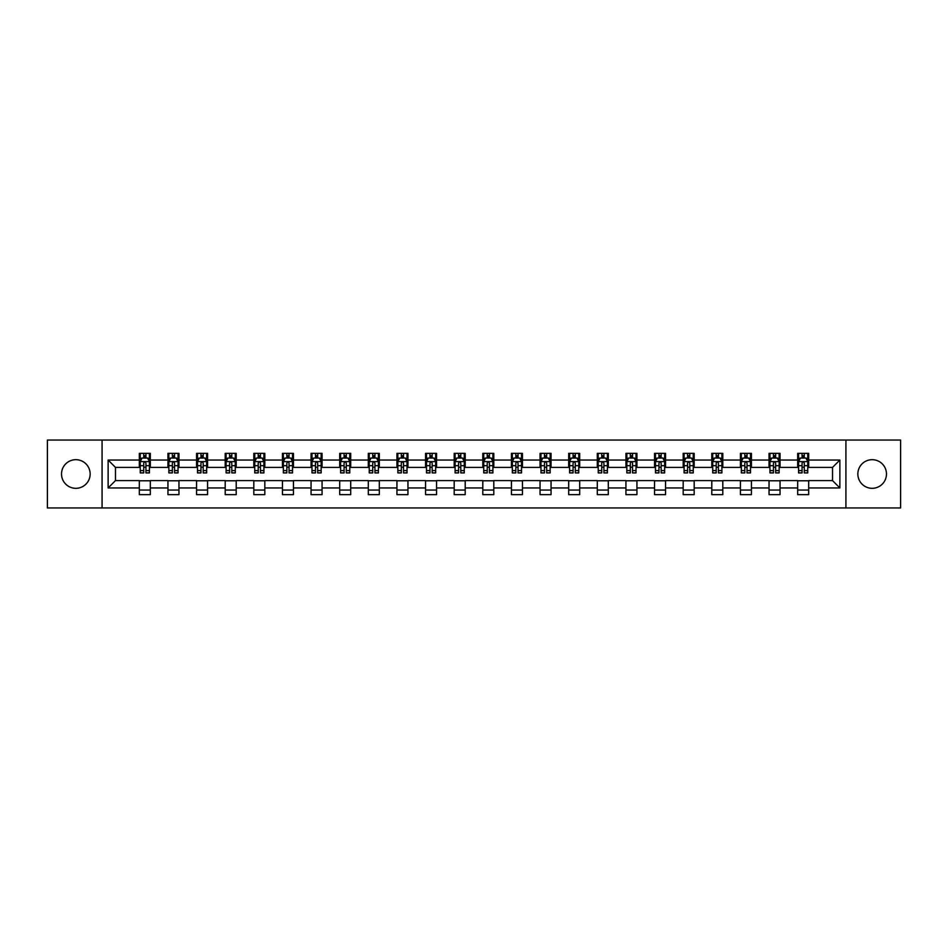 <?xml version="1.0" encoding="UTF-8"?>
<svg xmlns="http://www.w3.org/2000/svg" width="948" height="948" viewBox="0 0 948 948"><rect width="100%" height="100%" fill="white"/><g stroke="black" fill="none" stroke-linecap="round" stroke-linejoin="round"><path stroke-width="1.42" d="M872.16 459.685A14.315 14.315 0 0 0 857.845 474A14.315 14.315 0 0 0 872.16 488.315A14.315 14.315 0 0 0 886.475 474A14.315 14.315 0 0 0 872.16 459.685M75.84 459.685A14.315 14.315 0 0 0 61.525 474A14.315 14.315 0 0 0 75.84 488.315A14.315 14.315 0 0 0 90.155 474A14.315 14.315 0 0 0 75.84 459.685M845.924 507.95L900.6 507.95L900.6 440.05L845.924 440.05L845.924 507.95L102.076 507.95L102.076 440.05L47.4 440.05L47.4 507.95L102.076 507.95M845.924 440.05L102.076 440.05M808.68 460.053L808.68 453.357L797.671 453.357L797.671 460.053L780.05 460.053L780.05 453.357L769.041 453.357L769.041 460.053L751.432 460.053L751.432 453.357L740.424 453.357L740.424 460.053L722.803 460.053L722.803 453.357L711.794 453.357L711.794 460.053L694.185 460.053L694.185 453.357L683.176 453.357L683.176 460.053L665.555 460.053L665.555 453.357L654.547 453.357L654.547 460.053L636.938 460.053L636.938 453.357L625.929 453.357L625.929 460.053L608.308 460.053L608.308 453.357L597.299 453.357L597.299 460.053L579.69 460.053L579.69 453.357L568.682 453.357L568.682 460.053L551.061 460.053L551.061 453.357L540.052 453.357L540.052 460.053L522.443 460.053L522.443 453.357L511.434 453.357L511.434 460.053L493.813 460.053L493.813 453.357L482.805 453.357L482.805 460.053L465.195 460.053L465.195 453.357L454.187 453.357L454.187 460.053L436.566 460.053L436.566 453.357L425.557 453.357L425.557 460.053L407.948 460.053L407.948 453.357L396.939 453.357L396.939 460.053L379.319 460.053L379.319 453.357L368.31 453.357L368.31 460.053L350.701 460.053L350.701 453.357L339.692 453.357L339.692 460.053L322.071 460.053L322.071 453.357L311.062 453.357L311.062 460.053L293.453 460.053L293.453 453.357L282.445 453.357L282.445 460.053L264.824 460.053L264.824 453.357L253.815 453.357L253.815 460.053L236.206 460.053L236.206 453.357L225.197 453.357L225.197 460.053L207.576 460.053L207.576 453.357L196.568 453.357L196.568 460.053L178.959 460.053L178.959 453.357L167.95 453.357L167.95 460.053L150.329 460.053L150.329 453.357L139.32 453.357L139.32 460.053L108.131 460.053L108.131 487.947L115.478 480.6L139.32 480.6L139.32 494.643L150.329 494.643L150.329 480.6L167.95 480.6L167.95 494.643L178.959 494.643L178.959 480.6L196.568 480.6L196.568 494.643L207.576 494.643L207.576 480.6L225.197 480.6L225.197 494.643L236.206 494.643L236.206 480.6L253.815 480.6L253.815 494.643L264.824 494.643L264.824 480.6L282.445 480.6L282.445 494.643L293.453 494.643L293.453 480.6L311.062 480.6L311.062 494.643L322.071 494.643L322.071 480.6L339.692 480.6L339.692 494.643L350.701 494.643L350.701 480.6L368.31 480.6L368.31 494.643L379.319 494.643L379.319 480.6L396.939 480.6L396.939 494.643L407.948 494.643L407.948 480.6L425.557 480.6L425.557 494.643L436.566 494.643L436.566 480.6L454.187 480.6L454.187 494.643L465.195 494.643L465.195 480.6L482.805 480.6L482.805 494.643L493.813 494.643L493.813 480.6L511.434 480.6L511.434 494.643L522.443 494.643L522.443 480.6L540.052 480.6L540.052 494.643L551.061 494.643L551.061 480.6L568.682 480.6L568.682 494.643L579.69 494.643L579.69 480.6L597.299 480.6L597.299 494.643L608.308 494.643L608.308 480.6L625.929 480.6L625.929 494.643L636.938 494.643L636.938 480.6L654.547 480.6L654.547 494.643L665.555 494.643L665.555 480.6L683.176 480.6L683.176 494.643L694.185 494.643L694.185 480.6L711.794 480.6L711.794 494.643L722.803 494.643L722.803 480.6L740.424 480.6L740.424 494.643L751.432 494.643L751.432 480.6L769.041 480.6L769.041 494.643L780.05 494.643L780.05 480.6L797.671 480.6L797.671 494.643L808.68 494.643L808.68 480.6L832.522 480.6L832.522 467.4L808.68 467.4L808.68 460.053L839.869 460.053L839.869 487.947L808.68 487.947M797.671 487.947L780.05 487.947M769.041 487.947L751.432 487.947M740.424 487.947L722.803 487.947M711.794 487.947L694.185 487.947M683.176 487.947L665.555 487.947M654.547 487.947L636.938 487.947M625.929 487.947L608.308 487.947M597.299 487.947L579.69 487.947M568.682 487.947L551.061 487.947M540.052 487.947L522.443 487.947M511.434 487.947L493.813 487.947M482.805 487.947L465.195 487.947M454.187 487.947L436.566 487.947M425.557 487.947L407.948 487.947M396.939 487.947L379.319 487.947M368.31 487.947L350.701 487.947M339.692 487.947L322.071 487.947M311.062 487.947L293.453 487.947M282.445 487.947L264.824 487.947M253.815 487.947L236.206 487.947M225.197 487.947L207.576 487.947M196.568 487.947L178.959 487.947M167.95 487.947L150.329 487.947M139.32 487.947L108.131 487.947M797.671 460.053L797.671 467.4L780.05 467.4L780.05 460.053M769.041 460.053L769.041 467.4L751.432 467.4L751.432 460.053M740.424 460.053L740.424 467.4L722.803 467.4L722.803 460.053M711.794 460.053L711.794 467.4L694.185 467.4L694.185 460.053M683.176 460.053L683.176 467.4L665.555 467.4L665.555 460.053M654.547 460.053L654.547 467.4L636.938 467.4L636.938 460.053M625.929 460.053L625.929 467.4L608.308 467.4L608.308 460.053M597.299 460.053L597.299 467.4L579.69 467.4L579.69 460.053M568.682 460.053L568.682 467.4L551.061 467.4L551.061 460.053M540.052 460.053L540.052 467.4L522.443 467.4L522.443 460.053M511.434 460.053L511.434 467.4L493.813 467.4L493.813 460.053M482.805 460.053L482.805 467.4L465.195 467.4L465.195 460.053M454.187 460.053L454.187 467.4L436.566 467.4L436.566 460.053M425.557 460.053L425.557 467.4L407.948 467.4L407.948 460.053M396.939 460.053L396.939 467.4L379.319 467.4L379.319 460.053M368.31 460.053L368.31 467.4L350.701 467.4L350.701 460.053M339.692 460.053L339.692 467.4L322.071 467.4L322.071 460.053M311.062 460.053L311.062 467.4L293.453 467.4L293.453 460.053M282.445 460.053L282.445 467.4L264.824 467.4L264.824 460.053M253.815 460.053L253.815 467.4L236.206 467.4L236.206 460.053M225.197 460.053L225.197 467.4L207.576 467.4L207.576 460.053M196.568 460.053L196.568 467.4L178.959 467.4L178.959 460.053M167.95 460.053L167.95 467.4L150.329 467.4L150.329 460.053M139.32 460.053L139.32 467.4L115.478 467.4L108.131 460.053M115.478 467.4L115.478 480.6M839.869 487.947L832.522 480.6M832.522 467.4L839.869 460.053M139.32 457.943L140.245 457.943M143.729 457.943L145.933 457.943M149.417 457.943L150.329 457.943M139.32 467.21L140.245 467.21M143.729 467.21L145.933 467.21M149.417 467.21L150.329 467.21M139.32 480.79L150.329 480.79M139.32 490.057L150.329 490.057M167.95 480.79L178.959 480.79M167.95 490.057L178.959 490.057M167.95 457.943L168.863 457.943M172.358 457.943L174.551 457.943M178.046 457.943L178.959 457.943M167.95 467.21L168.863 467.21M172.358 467.21L174.551 467.21M178.046 467.21L178.959 467.21M196.568 480.79L207.576 480.79M196.568 490.057L207.576 490.057M196.568 457.943L197.492 457.943M200.976 457.943L203.18 457.943M206.664 457.943L207.576 457.943M196.568 467.21L197.492 467.21M200.976 467.21L203.18 467.21M206.664 467.21L207.576 467.21M225.197 480.79L236.206 480.79M225.197 490.057L236.206 490.057M225.197 457.943L226.11 457.943M229.594 457.943L231.798 457.943M235.282 457.943L236.206 457.943M225.197 467.21L226.11 467.21M229.594 467.21L231.798 467.21M235.282 467.21L236.206 467.21M253.815 480.79L264.824 480.79M253.815 490.057L264.824 490.057M253.815 457.943L254.739 457.943M258.223 457.943L260.427 457.943M263.911 457.943L264.824 457.943M253.815 467.21L254.739 467.21M258.223 467.21L260.427 467.21M263.911 467.21L264.824 467.21M282.445 480.79L293.453 480.79M282.445 490.057L293.453 490.057M282.445 457.943L283.357 457.943M286.841 457.943L289.045 457.943M292.529 457.943L293.453 457.943M282.445 467.21L283.357 467.21M286.841 467.21L289.045 467.21M292.529 467.21L293.453 467.21M311.062 480.79L322.071 480.79M311.062 490.057L322.071 490.057M311.062 457.943L311.987 457.943M315.471 457.943L317.675 457.943M321.159 457.943L322.071 457.943M311.062 467.21L311.987 467.21M315.471 467.21L317.675 467.21M321.159 467.21L322.071 467.21M339.692 480.79L350.701 480.79M339.692 490.057L350.701 490.057M339.692 457.943L340.605 457.943M344.088 457.943L346.293 457.943M349.776 457.943L350.701 457.943M339.692 467.21L340.605 467.21M344.088 467.21L346.293 467.21M349.776 467.21L350.701 467.21M368.31 480.79L379.319 480.79M368.31 490.057L379.319 490.057M368.31 457.943L369.234 457.943M372.718 457.943L374.922 457.943M378.406 457.943L379.319 457.943M368.31 467.21L369.234 467.21M372.718 467.21L374.922 467.21M378.406 467.21L379.319 467.21M396.939 480.79L407.948 480.79M396.939 490.057L407.948 490.057M396.939 457.943L397.852 457.943M401.336 457.943L403.54 457.943M407.024 457.943L407.948 457.943M396.939 467.21L397.852 467.21M401.336 467.21L403.54 467.21M407.024 467.21L407.948 467.21M425.557 480.79L436.566 480.79M425.557 490.057L436.566 490.057M425.557 457.943L426.481 457.943M429.965 457.943L432.17 457.943M435.653 457.943L436.566 457.943M425.557 467.21L426.481 467.21M429.965 467.21L432.17 467.21M435.653 467.21L436.566 467.21M454.187 480.79L465.195 480.79M454.187 490.057L465.195 490.057M454.187 457.943L455.099 457.943M458.583 457.943L460.787 457.943M464.271 457.943L465.195 457.943M454.187 467.21L455.099 467.21M458.583 467.21L460.787 467.21M464.271 467.21L465.195 467.21M482.805 480.79L493.813 480.79M482.805 490.057L493.813 490.057M482.805 457.943L483.729 457.943M487.213 457.943L489.417 457.943M492.901 457.943L493.813 457.943M482.805 467.21L483.729 467.21M487.213 467.21L489.417 467.21M492.901 467.21L493.813 467.21M511.434 480.79L522.443 480.79M511.434 490.057L522.443 490.057M511.434 457.943L512.347 457.943M515.831 457.943L518.035 457.943M521.519 457.943L522.443 457.943M511.434 467.21L512.347 467.21M515.831 467.21L518.035 467.21M521.519 467.21L522.443 467.21M540.052 480.79L551.061 480.79M540.052 490.057L551.061 490.057M540.052 457.943L540.976 457.943M544.46 457.943L546.664 457.943M550.148 457.943L551.061 457.943M540.052 467.21L540.976 467.21M544.46 467.21L546.664 467.21M550.148 467.21L551.061 467.21M568.682 480.79L579.69 480.79M568.682 490.057L579.69 490.057M568.682 457.943L569.594 457.943M573.078 457.943L575.282 457.943M578.766 457.943L579.69 457.943M568.682 467.21L569.594 467.21M573.078 467.21L575.282 467.21M578.766 467.21L579.69 467.21M597.299 480.79L608.308 480.79M597.299 490.057L608.308 490.057M597.299 457.943L598.224 457.943M601.707 457.943L603.912 457.943M607.395 457.943L608.308 457.943M597.299 467.21L598.224 467.21M601.707 467.21L603.912 467.21M607.395 467.21L608.308 467.21M625.929 480.79L636.938 480.79M625.929 490.057L636.938 490.057M625.929 457.943L626.841 457.943M630.325 457.943L632.529 457.943M636.013 457.943L636.938 457.943M625.929 467.21L626.841 467.21M630.325 467.21L632.529 467.21M636.013 467.21L636.938 467.21M654.547 480.79L665.555 480.79M654.547 490.057L665.555 490.057M654.547 457.943L655.471 457.943M658.955 457.943L661.159 457.943M664.643 457.943L665.555 457.943M654.547 467.21L655.471 467.21M658.955 467.21L661.159 467.21M664.643 467.21L665.555 467.21M683.176 480.79L694.185 480.79M683.176 490.057L694.185 490.057M683.176 457.943L684.089 457.943M687.573 457.943L689.777 457.943M693.261 457.943L694.185 457.943M683.176 467.21L684.089 467.21M687.573 467.21L689.777 467.21M693.261 467.21L694.185 467.21M711.794 480.79L722.803 480.79M711.794 490.057L722.803 490.057M711.794 457.943L712.718 457.943M716.202 457.943L718.406 457.943M721.89 457.943L722.803 457.943M711.794 467.21L712.718 467.21M716.202 467.21L718.406 467.21M721.89 467.21L722.803 467.21M740.424 480.79L751.432 480.79M740.424 490.057L751.432 490.057M740.424 457.943L741.336 457.943M744.82 457.943L747.024 457.943M750.508 457.943L751.432 457.943M740.424 467.21L741.336 467.21M744.82 467.21L747.024 467.21M750.508 467.21L751.432 467.21M769.041 480.79L780.05 480.79M769.041 490.057L780.05 490.057M769.041 457.943L769.954 457.943M773.45 457.943L775.642 457.943M779.138 457.943L780.05 457.943M769.041 467.21L769.954 467.21M773.45 467.21L775.642 467.21M779.138 467.21L780.05 467.21M797.671 480.79L808.68 480.79M797.671 490.057L808.68 490.057M797.671 457.943L798.583 457.943M802.067 457.943L804.271 457.943M807.755 457.943L808.68 457.943M797.671 467.21L798.583 467.21M802.067 467.21L804.271 467.21M807.755 467.21L808.68 467.21M145.933 455.739L143.729 455.739M149.417 470.599L145.933 470.599L145.933 472.898L149.417 472.898L149.417 461.712L147.58 458.038L142.082 458.038L140.245 461.712L140.245 472.898L143.729 472.898L143.729 470.599L140.245 470.599M140.245 461.712L140.245 453.357M149.417 461.712L149.417 453.357M143.729 458.038L143.729 453.357M145.933 453.357L145.933 458.038M145.933 470.599L145.933 463.086C145.198 461.664 144.463 461.664 143.729 463.086L143.729 470.599M174.551 455.739L172.358 455.739M178.046 470.599L174.551 470.599L174.551 472.898L178.046 472.898L178.046 461.712L176.209 458.038L170.699 458.038L168.863 461.712L168.863 472.898L172.358 472.898L172.358 470.599L168.863 470.599M168.863 461.712L168.863 453.357M178.046 461.712L178.046 453.357M172.358 458.038L172.358 453.357M174.551 453.357L174.551 458.038M174.551 470.599L174.551 463.086C173.816 461.664 173.093 461.664 172.358 463.086L172.358 470.599M203.18 455.739L200.976 455.739M206.664 470.599L203.18 470.599L203.18 472.898L206.664 472.898L206.664 461.712L204.827 458.038L199.329 458.038L197.492 461.712L197.492 472.898L200.976 472.898L200.976 470.599L197.492 470.599M197.492 461.712L197.492 453.357M206.664 461.712L206.664 453.357M200.976 458.038L200.976 453.357M203.18 453.357L203.18 458.038M203.18 470.599L203.18 463.086C202.445 461.664 201.711 461.664 200.976 463.086L200.976 470.599M231.798 455.739L229.594 455.739M235.282 470.599L231.798 470.599L231.798 472.898L235.282 472.898L235.282 461.712L233.457 458.038L227.947 458.038L226.11 461.712L226.11 472.898L229.594 472.898L229.594 470.599L226.11 470.599M226.11 461.712L226.11 453.357M235.282 461.712L235.282 453.357M229.594 458.038L229.594 453.357M231.798 453.357L231.798 458.038M231.798 470.599L231.798 463.086C231.063 461.664 230.34 461.664 229.594 463.086L229.594 470.599M260.427 455.739L258.223 455.739M263.911 470.599L260.427 470.599L260.427 472.898L263.911 472.898L263.911 461.712L262.075 458.038L256.576 458.038L254.739 461.712L254.739 472.898L258.223 472.898L258.223 470.599L254.739 470.599M254.739 461.712L254.739 453.357M263.911 461.712L263.911 453.357M258.223 458.038L258.223 453.357M260.427 453.357L260.427 458.038M260.427 470.599L260.427 463.086C259.693 461.664 258.958 461.664 258.223 463.086L258.223 470.599M289.045 455.739L286.841 455.739M292.529 470.599L289.045 470.599L289.045 472.898L292.529 472.898L292.529 461.712L290.704 458.038L285.194 458.038L283.357 461.712L283.357 472.898L286.841 472.898L286.841 470.599L283.357 470.599M283.357 461.712L283.357 453.357M292.529 461.712L292.529 453.357M286.841 458.038L286.841 453.357M289.045 453.357L289.045 458.038M289.045 470.599L289.045 463.086C288.311 461.664 287.576 461.664 286.841 463.086L286.841 470.599M317.675 455.739L315.471 455.739M321.159 470.599L317.675 470.599L317.675 472.898L321.159 472.898L321.159 461.712L319.322 458.038L313.824 458.038L311.987 461.712L311.987 472.898L315.471 472.898L315.471 470.599L311.987 470.599M311.987 461.712L311.987 453.357M321.159 461.712L321.159 453.357M315.471 458.038L315.471 453.357M317.675 453.357L317.675 458.038M317.675 470.599L317.675 463.086C316.94 461.664 316.205 461.664 315.471 463.086L315.471 470.599M346.293 455.739L344.088 455.739M349.776 470.599L346.293 470.599L346.293 472.898L349.776 472.898L349.776 461.712L347.952 458.038L342.441 458.038L340.605 461.712L340.605 472.898L344.088 472.898L344.088 470.599L340.605 470.599M340.605 461.712L340.605 453.357M349.776 461.712L349.776 453.357M344.088 458.038L344.088 453.357M346.293 453.357L346.293 458.038M346.293 470.599L346.293 463.086C345.558 461.664 344.823 461.664 344.088 463.086L344.088 470.599M374.922 455.739L372.718 455.739M378.406 470.599L374.922 470.599L374.922 472.898L378.406 472.898L378.406 461.712L376.569 458.038L371.071 458.038L369.234 461.712L369.234 472.898L372.718 472.898L372.718 470.599L369.234 470.599M369.234 461.712L369.234 453.357M378.406 461.712L378.406 453.357M372.718 458.038L372.718 453.357M374.922 453.357L374.922 458.038M374.922 470.599L374.922 463.086C374.187 461.664 373.453 461.664 372.718 463.086L372.718 470.599M403.54 455.739L401.336 455.739M407.024 470.599L403.54 470.599L403.54 472.898L407.024 472.898L407.024 461.712L405.199 458.038L399.689 458.038L397.852 461.712L397.852 472.898L401.336 472.898L401.336 470.599L397.852 470.599M397.852 461.712L397.852 453.357M407.024 461.712L407.024 453.357M401.336 458.038L401.336 453.357M403.54 453.357L403.54 458.038M403.54 470.599L403.54 463.086C402.805 461.664 402.071 461.664 401.336 463.086L401.336 470.599M432.17 455.739L429.965 455.739M435.653 470.599L432.17 470.599L432.17 472.898L435.653 472.898L435.653 461.712L433.817 458.038L428.318 458.038L426.481 461.712L426.481 472.898L429.965 472.898L429.965 470.599L426.481 470.599M426.481 461.712L426.481 453.357M435.653 461.712L435.653 453.357M429.965 458.038L429.965 453.357M432.17 453.357L432.17 458.038M432.17 470.599L432.17 463.086C431.435 461.664 430.7 461.664 429.965 463.086L429.965 470.599M460.787 455.739L458.583 455.739M464.271 470.599L460.787 470.599L460.787 472.898L464.271 472.898L464.271 461.712L462.446 458.038L456.936 458.038L455.099 461.712L455.099 472.898L458.583 472.898L458.583 470.599L455.099 470.599M455.099 461.712L455.099 453.357M464.271 461.712L464.271 453.357M458.583 458.038L458.583 453.357M460.787 453.357L460.787 458.038M460.787 470.599L460.787 463.086C460.053 461.664 459.318 461.664 458.583 463.086L458.583 470.599M489.417 455.739L487.213 455.739M492.901 470.599L489.417 470.599L489.417 472.898L492.901 472.898L492.901 461.712L491.064 458.038L485.554 458.038L483.729 461.712L483.729 472.898L487.213 472.898L487.213 470.599L483.729 470.599M483.729 461.712L483.729 453.357M492.901 461.712L492.901 453.357M487.213 458.038L487.213 453.357M489.417 453.357L489.417 458.038M489.417 470.599L489.417 463.086C488.682 461.664 487.947 461.664 487.213 463.086L487.213 470.599M518.035 455.739L515.831 455.739M521.519 470.599L518.035 470.599L518.035 472.898L521.519 472.898L521.519 461.712L519.682 458.038L514.183 458.038L512.347 461.712L512.347 472.898L515.831 472.898L515.831 470.599L512.347 470.599M512.347 461.712L512.347 453.357M521.519 461.712L521.519 453.357M515.831 458.038L515.831 453.357M518.035 453.357L518.035 458.038M518.035 470.599L518.035 463.086C517.3 461.664 516.565 461.664 515.831 463.086L515.831 470.599M546.664 455.739L544.46 455.739M550.148 470.599L546.664 470.599L546.664 472.898L550.148 472.898L550.148 461.712L548.311 458.038L542.801 458.038L540.976 461.712L540.976 472.898L544.46 472.898L544.46 470.599L540.976 470.599M540.976 461.712L540.976 453.357M550.148 461.712L550.148 453.357M544.46 458.038L544.46 453.357M546.664 453.357L546.664 458.038M546.664 470.599L546.664 463.086C545.929 461.664 545.195 461.664 544.46 463.086L544.46 470.599M575.282 455.739L573.078 455.739M578.766 470.599L575.282 470.599L575.282 472.898L578.766 472.898L578.766 461.712L576.929 458.038L571.431 458.038L569.594 461.712L569.594 472.898L573.078 472.898L573.078 470.599L569.594 470.599M569.594 461.712L569.594 453.357M578.766 461.712L578.766 453.357M573.078 458.038L573.078 453.357M575.282 453.357L575.282 458.038M575.282 470.599L575.282 463.086C574.547 461.664 573.813 461.664 573.078 463.086L573.078 470.599M603.912 455.739L601.707 455.739M607.395 470.599L603.912 470.599L603.912 472.898L607.395 472.898L607.395 461.712L605.559 458.038L600.048 458.038L598.224 461.712L598.224 472.898L601.707 472.898L601.707 470.599L598.224 470.599M598.224 461.712L598.224 453.357M607.395 461.712L607.395 453.357M601.707 458.038L601.707 453.357M603.912 453.357L603.912 458.038M603.912 470.599L603.912 463.086C603.177 461.664 602.442 461.664 601.707 463.086L601.707 470.599M632.529 455.739L630.325 455.739M636.013 470.599L632.529 470.599L632.529 472.898L636.013 472.898L636.013 461.712L634.176 458.038L628.678 458.038L626.841 461.712L626.841 472.898L630.325 472.898L630.325 470.599L626.841 470.599M626.841 461.712L626.841 453.357M636.013 461.712L636.013 453.357M630.325 458.038L630.325 453.357M632.529 453.357L632.529 458.038M632.529 470.599L632.529 463.086C631.795 461.664 631.06 461.664 630.325 463.086L630.325 470.599M661.159 455.739L658.955 455.739M664.643 470.599L661.159 470.599L661.159 472.898L664.643 472.898L664.643 461.712L662.806 458.038L657.296 458.038L655.471 461.712L655.471 472.898L658.955 472.898L658.955 470.599L655.471 470.599M655.471 461.712L655.471 453.357M664.643 461.712L664.643 453.357M658.955 458.038L658.955 453.357M661.159 453.357L661.159 458.038M661.159 470.599L661.159 463.086C660.424 461.664 659.69 461.664 658.955 463.086L658.955 470.599M689.777 455.739L687.573 455.739M693.261 470.599L689.777 470.599L689.777 472.898L693.261 472.898L693.261 461.712L691.424 458.038L685.925 458.038L684.089 461.712L684.089 472.898L687.573 472.898L687.573 470.599L684.089 470.599M684.089 461.712L684.089 453.357M693.261 461.712L693.261 453.357M687.573 458.038L687.573 453.357M689.777 453.357L689.777 458.038M689.777 470.599L689.777 463.086C689.042 461.664 688.307 461.664 687.573 463.086L687.573 470.599M718.406 455.739L716.202 455.739M721.89 470.599L718.406 470.599L718.406 472.898L721.89 472.898L721.89 461.712L720.053 458.038L714.543 458.038L712.718 461.712L712.718 472.898L716.202 472.898L716.202 470.599L712.718 470.599M712.718 461.712L712.718 453.357M721.89 461.712L721.89 453.357M716.202 458.038L716.202 453.357M718.406 453.357L718.406 458.038M718.406 470.599L718.406 463.086C717.672 461.664 716.937 461.664 716.202 463.086L716.202 470.599M747.024 455.739L744.82 455.739M750.508 470.599L747.024 470.599L747.024 472.898L750.508 472.898L750.508 461.712L748.671 458.038L743.173 458.038L741.336 461.712L741.336 472.898L744.82 472.898L744.82 470.599L741.336 470.599M741.336 461.712L741.336 453.357M750.508 461.712L750.508 453.357M744.82 458.038L744.82 453.357M747.024 453.357L747.024 458.038M747.024 470.599L747.024 463.086C746.289 461.664 745.555 461.664 744.82 463.086L744.82 470.599M775.642 455.739L773.45 455.739M779.138 470.599L775.642 470.599L775.642 472.898L779.138 472.898L779.138 461.712L777.301 458.038L771.79 458.038L769.954 461.712L769.954 472.898L773.45 472.898L773.45 470.599L769.954 470.599M769.954 461.712L769.954 453.357M779.138 461.712L779.138 453.357M773.45 458.038L773.45 453.357M775.642 453.357L775.642 458.038M775.642 470.599L775.642 463.086C774.919 461.664 774.184 461.664 773.45 463.086L773.45 470.599M804.271 455.739L802.067 455.739M807.755 470.599L804.271 470.599L804.271 472.898L807.755 472.898L807.755 461.712L805.919 458.038L800.42 458.038L798.583 461.712L798.583 472.898L802.067 472.898L802.067 470.599L798.583 470.599M798.583 461.712L798.583 453.357M807.755 461.712L807.755 453.357M802.067 458.038L802.067 453.357M804.271 453.357L804.271 458.038M804.271 470.599L804.271 463.086C803.537 461.664 802.802 461.664 802.067 463.086L802.067 470.599M149.369 461.617L140.292 461.617M140.245 458.251L141.963 458.251M147.687 458.251L149.417 458.251M143.729 465.681L140.245 465.681M149.417 465.681L145.933 465.681M145.933 456.912L143.729 456.912M177.999 461.617L168.91 461.617M168.863 458.251L170.593 458.251M176.316 458.251L178.046 458.251M172.358 465.681L168.863 465.681M178.046 465.681L174.551 465.681M174.551 456.912L172.358 456.912M206.617 461.617L197.54 461.617M197.492 458.251L199.21 458.251M204.934 458.251L206.664 458.251M200.976 465.681L197.492 465.681M206.664 465.681L203.18 465.681M203.18 456.912L200.976 456.912M235.246 461.617L226.157 461.617M226.11 458.251L227.84 458.251M233.564 458.251L235.282 458.251M229.594 465.681L226.11 465.681M235.282 465.681L231.798 465.681M231.798 456.912L229.594 456.912M263.864 461.617L254.787 461.617M254.739 458.251L256.458 458.251M262.181 458.251L263.911 458.251M258.223 465.681L254.739 465.681M263.911 465.681L260.427 465.681M260.427 456.912L258.223 456.912M292.494 461.617L283.405 461.617M283.357 458.251L285.087 458.251M290.811 458.251L292.529 458.251M286.841 465.681L283.357 465.681M292.529 465.681L289.045 465.681M289.045 456.912L286.841 456.912M321.111 461.617L312.034 461.617M311.987 458.251L313.705 458.251M319.429 458.251L321.159 458.251M315.471 465.681L311.987 465.681M321.159 465.681L317.675 465.681M317.675 456.912L315.471 456.912M349.741 461.617L340.652 461.617M340.605 458.251L342.335 458.251M348.058 458.251L349.776 458.251M344.088 465.681L340.605 465.681M349.776 465.681L346.293 465.681M346.293 456.912L344.088 456.912M378.359 461.617L369.282 461.617M369.234 458.251L370.952 458.251M376.676 458.251L378.406 458.251M372.718 465.681L369.234 465.681M378.406 465.681L374.922 465.681M374.922 456.912L372.718 456.912M406.988 461.617L397.899 461.617M397.852 458.251L399.582 458.251M405.306 458.251L407.024 458.251M401.336 465.681L397.852 465.681M407.024 465.681L403.54 465.681M403.54 456.912L401.336 456.912M435.606 461.617L426.529 461.617M426.481 458.251L428.2 458.251M433.923 458.251L435.653 458.251M429.965 465.681L426.481 465.681M435.653 465.681L432.17 465.681M432.17 456.912L429.965 456.912M464.224 461.617L455.147 461.617M455.099 458.251L456.829 458.251M462.553 458.251L464.271 458.251M458.583 465.681L455.099 465.681M464.271 465.681L460.787 465.681M460.787 456.912L458.583 456.912M492.853 461.617L483.776 461.617M483.729 458.251L485.447 458.251M491.171 458.251L492.901 458.251M487.213 465.681L483.729 465.681M492.901 465.681L489.417 465.681M489.417 456.912L487.213 456.912M521.471 461.617L512.394 461.617M512.347 458.251L514.077 458.251M519.8 458.251L521.519 458.251M515.831 465.681L512.347 465.681M521.519 465.681L518.035 465.681M518.035 456.912L515.831 456.912M550.101 461.617L541.012 461.617M540.976 458.251L542.694 458.251M548.418 458.251L550.148 458.251M544.46 465.681L540.976 465.681M550.148 465.681L546.664 465.681M546.664 456.912L544.46 456.912M578.718 461.617L569.641 461.617M569.594 458.251L571.324 458.251M577.048 458.251L578.766 458.251M573.078 465.681L569.594 465.681M578.766 465.681L575.282 465.681M575.282 456.912L573.078 456.912M607.348 461.617L598.259 461.617M598.224 458.251L599.942 458.251M605.665 458.251L607.395 458.251M601.707 465.681L598.224 465.681M607.395 465.681L603.912 465.681M603.912 456.912L601.707 456.912M635.966 461.617L626.889 461.617M626.841 458.251L628.571 458.251M634.295 458.251L636.013 458.251M630.325 465.681L626.841 465.681M636.013 465.681L632.529 465.681M632.529 456.912L630.325 456.912M664.595 461.617L655.506 461.617M655.471 458.251L657.189 458.251M662.913 458.251L664.643 458.251M658.955 465.681L655.471 465.681M664.643 465.681L661.159 465.681M661.159 456.912L658.955 456.912M693.213 461.617L684.136 461.617M684.089 458.251L685.819 458.251M691.542 458.251L693.261 458.251M687.573 465.681L684.089 465.681M693.261 465.681L689.777 465.681M689.777 456.912L687.573 456.912M721.843 461.617L712.754 461.617M712.718 458.251L714.437 458.251M720.16 458.251L721.89 458.251M716.202 465.681L712.718 465.681M721.89 465.681L718.406 465.681M718.406 456.912L716.202 456.912M750.461 461.617L741.383 461.617M741.336 458.251L743.066 458.251M748.79 458.251L750.508 458.251M744.82 465.681L741.336 465.681M750.508 465.681L747.024 465.681M747.024 456.912L744.82 456.912M779.09 461.617L770.001 461.617M769.954 458.251L771.684 458.251M777.407 458.251L779.138 458.251M773.45 465.681L769.954 465.681M779.138 465.681L775.642 465.681M775.642 456.912L773.45 456.912M807.708 461.617L798.631 461.617M798.583 458.251L800.313 458.251M806.037 458.251L807.755 458.251M802.067 465.681L798.583 465.681M807.755 465.681L804.271 465.681M804.271 456.912L802.067 456.912"/></g></svg>
